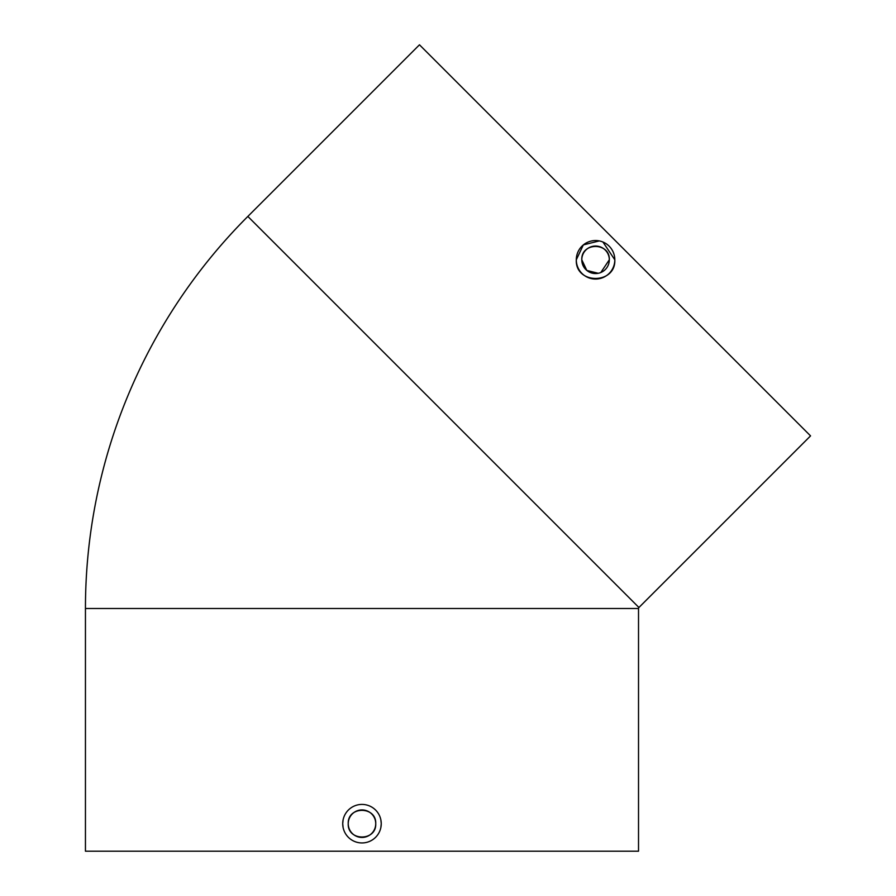 <?xml version="1.0" encoding="UTF-8"?>
<svg xmlns="http://www.w3.org/2000/svg" width="896" height="896" viewBox="0 0 896 896"><rect width="100%" height="100%" fill="white"/><g stroke="black" fill="none" stroke-linecap="round" stroke-linejoin="round"><path stroke-width="1.34" d="M85.445 608.485A554.456 554.456 0 0 1 247.845 216.429L419.474 44.8L810.555 435.882L638.926 607.51A1.378 1.378 0 0 0 638.523 608.485L638.523 851.2L85.445 851.2L85.445 608.485L638.523 608.485M600.813 272.507L609.314 259.795A13.754 13.754 0 0 1 595.549 273.56A13.754 13.754 0 0 1 581.795 259.795L586.824 270.435L598.237 273.291M599.323 240.912L583.352 244.899L576.296 259.795A19.264 19.264 0 0 1 595.549 240.542A19.264 19.264 0 0 1 614.813 259.795L602.941 242.01M348.23 823.682C347.379 841.422 376.589 841.445 375.738 823.682A13.754 13.754 0 0 1 361.984 837.446A13.754 13.754 0 0 1 348.23 823.682A13.754 13.754 0 0 1 361.984 809.928A13.754 13.754 0 0 1 375.738 823.682C376.6 805.963 347.402 805.896 348.23 823.682M343.101 819.907L342.72 823.682A19.264 19.264 0 0 1 361.984 804.418A19.264 19.264 0 0 1 381.248 823.682L380.878 819.941M576.296 259.795C575.098 284.637 616 284.659 614.813 259.795A19.264 19.264 0 0 1 595.549 279.059A19.264 19.264 0 0 1 576.296 259.795M380.878 827.456L381.248 823.682A19.264 19.264 0 0 1 361.984 842.946A19.264 19.264 0 0 1 342.72 823.682L343.09 827.445M581.795 259.795A13.754 13.754 0 0 1 595.549 246.042A13.754 13.754 0 0 1 609.314 259.795C610.165 242.077 580.966 242.021 581.795 259.795M247.845 216.429L638.926 607.51"/></g></svg>
